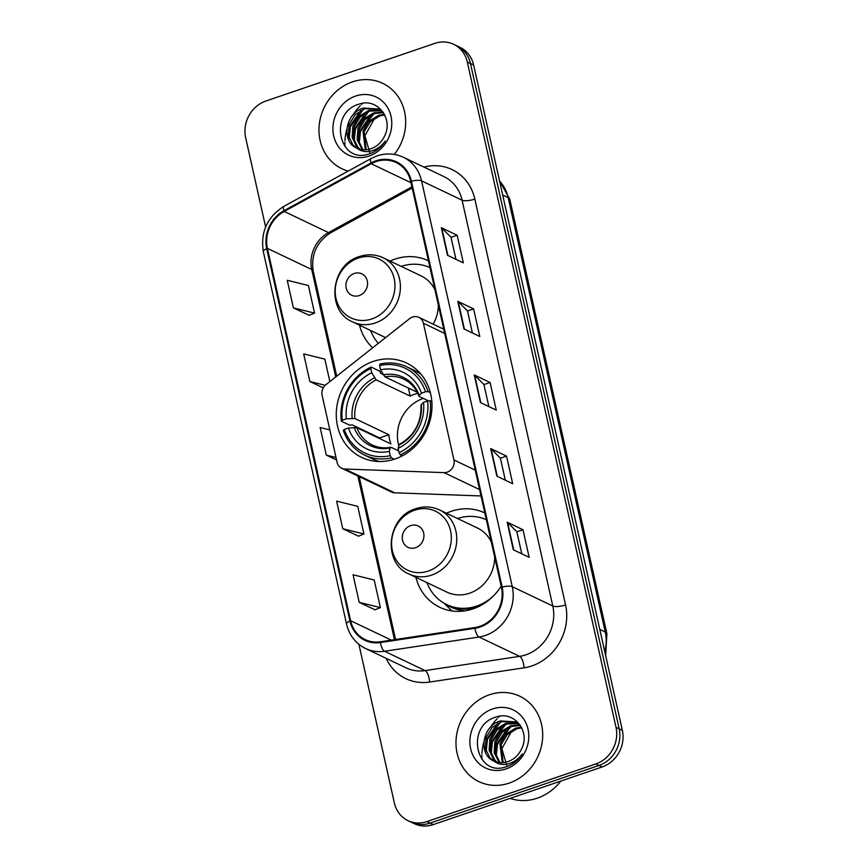 <?xml version="1.0" encoding="UTF-8"?>
<svg xmlns="http://www.w3.org/2000/svg" width="868" height="868" viewBox="0 0 868 868"><rect width="100%" height="100%" fill="white"/><g stroke="black" fill="none" stroke-linecap="round" stroke-linejoin="round"><path stroke-width="1.3" d="M412.528 317.037A9.863 8.832 -64.5 0 0 409.653 318.621L325.956 384.676A9.863 8.832 -64.5 0 0 322.104 395.298L337.099 462.351A9.863 8.832 -64.5 0 0 341.645 468.253A9.863 8.832 -64.5 0 0 344.813 469.024L444.08 472.637A9.863 8.832 -64.5 0 0 453.942 459.964L423.389 323.243A9.863 8.832 -64.5 0 0 418.832 317.341A9.863 8.832 -64.5 0 0 412.528 317.037M484.821 512.966A52.264 46.818 -64.5 0 0 484.68 512.901A52.264 46.818 -64.5 0 0 451.284 511.295A52.264 46.818 -64.5 0 0 446.456 513.238M415.88 577.328A52.264 46.818 -64.5 0 0 439.675 607.253A52.264 46.818 -64.5 0 0 473.082 608.848A52.264 46.818 -64.5 0 0 501.183 586.139M373.229 361.435A52.264 46.818 -64.5 0 0 336.665 407.949A52.264 46.818 -64.5 0 0 361.63 457.393A52.264 46.818 -64.5 0 0 395.038 458.988A52.264 46.818 -64.5 0 0 431.602 412.484A52.264 46.818 -64.5 0 0 406.636 363.041A52.264 46.818 -64.5 0 0 373.229 361.435M428.466 260.823A52.264 46.818 -64.5 0 0 428.325 260.747A52.264 46.818 -64.5 0 0 394.918 259.152A52.264 46.818 -64.5 0 0 390.09 261.094M359.526 325.174A52.264 46.818 -64.5 0 0 372.654 347.818M341.645 468.253L391.511 492.037A9.863 8.832 -64.5 0 0 394.68 492.807L481.024 495.954M358.907 644.306L394.365 802.976A29.588 26.496 -64.5 0 0 408.014 820.672L414.351 823.699A29.588 26.496 -64.5 0 0 433.262 824.6L602.132 766.965A29.588 26.496 -64.5 0 0 622.356 730.357L473.635 65.024A29.588 26.496 -64.5 0 0 459.986 47.328L456.818 45.809A29.588 26.496 -64.5 0 1 470.467 63.516A29.588 26.496 -64.5 0 0 456.818 45.809L453.649 44.301A29.588 26.496 -64.5 0 0 434.738 43.4L265.868 101.035A29.588 26.496 -64.5 0 0 245.644 137.643L265.619 226.982M408.014 820.672A29.588 26.496 -64.5 0 0 426.926 821.584L595.806 763.948A29.588 26.496 -64.5 0 0 616.02 727.341L619.188 728.849L470.467 63.516L619.188 728.849A29.588 26.496 -64.5 0 1 598.963 765.457A29.588 26.496 -64.5 0 0 619.188 728.849L622.356 730.357M426.926 821.584L430.094 823.092L598.963 765.457L430.094 823.092A29.588 26.496 -64.5 0 1 411.182 822.191A29.588 26.496 -64.5 0 0 430.094 823.092L433.262 824.6M352.462 81.874A47.339 42.402 -64.5 0 0 319.348 123.994A47.339 42.402 -64.5 0 0 341.959 168.772A47.339 42.402 -64.5 0 0 348.176 171.104A47.339 42.402 -64.5 0 1 341.959 168.772A47.339 42.402 -64.5 0 1 319.348 123.994A47.339 42.402 -64.5 0 1 352.462 81.874A47.339 42.402 -64.5 0 1 382.712 83.328A47.339 42.402 -64.5 0 0 352.462 81.874M489.454 694.758A47.339 42.402 -64.5 0 0 456.34 736.878A47.339 42.402 -64.5 0 0 478.952 781.656A47.339 42.402 -64.5 0 0 509.201 783.099A47.339 42.402 -64.5 0 0 542.326 740.99A47.339 42.402 -64.5 0 0 519.715 696.201A47.339 42.402 -64.5 0 0 489.454 694.758A47.339 42.402 -64.5 0 0 456.34 736.878A47.339 42.402 -64.5 0 0 478.952 781.656A47.339 42.402 -64.5 0 0 509.201 783.099A47.339 42.402 -64.5 0 0 542.326 740.99A47.339 42.402 -64.5 0 0 519.715 696.201A47.339 42.402 -64.5 0 0 489.454 694.758M375.996 161.611A31.563 28.264 115.5 0 1 396.166 162.576A31.563 28.264 115.5 0 1 410.727 181.455L501.433 587.278A31.563 28.264 115.5 0 1 474.883 627.553L380.368 641.778A31.563 28.264 115.5 0 1 365.189 639.597A31.563 28.264 115.5 0 1 350.629 620.718L267.409 248.378A31.563 28.264 115.5 0 1 284.183 211.445L371.211 163.726A31.563 28.264 115.5 0 1 375.996 161.611M375.833 160.873A32.344 28.97 -64.5 0 0 370.929 163.043L283.901 210.761A32.344 28.97 -64.5 0 0 266.704 248.628L349.923 620.956A32.344 28.97 -64.5 0 0 380.412 642.548L474.926 628.313A32.344 28.97 -64.5 0 0 502.138 587.039L411.432 181.206A32.344 28.97 -64.5 0 0 375.833 160.873M513.324 549.78L529.154 557.332L522.981 529.73L507.151 522.178L513.324 549.78M521.766 553.817L516.84 531.759L507.596 522.471A7.888 2.311 167.4 0 0 507.151 522.178M516.851 531.824L522.981 529.73M496.865 476.163L512.695 483.715L506.532 456.112L490.691 448.561L496.865 476.163M505.317 480.188L500.38 458.141L491.136 448.854A7.888 2.311 167.4 0 0 490.691 448.561M500.402 458.195L506.532 456.112M447.497 255.3L463.328 262.852L457.165 235.25L441.324 227.698L447.497 255.3M455.95 259.337L451.013 237.279L441.769 228.002A7.888 2.311 167.4 0 0 441.324 227.698M451.034 237.344L457.165 235.25M463.957 328.929L479.787 336.48L473.613 308.867L457.783 301.315L463.957 328.929M472.398 332.954L467.472 310.896L458.228 301.619A7.888 2.311 167.4 0 0 457.783 301.315M467.483 310.961L473.613 308.867M480.416 402.546L496.246 410.097L490.073 382.484L474.243 374.933L480.416 402.546M488.858 406.571L483.932 384.524L474.688 375.236A7.888 2.311 167.4 0 0 474.243 374.933M483.943 384.578L490.073 382.484M394.278 154.417A47.339 42.402 -64.5 0 0 382.712 83.328A47.339 42.402 -64.5 0 1 394.278 154.417M616.02 727.341L467.299 62.008A29.588 26.496 -64.5 0 0 453.649 44.301M359.222 602.37L380.379 607.589L374.206 579.987L353.048 574.768L359.222 602.37L375.03 609.792M329.862 381.594L324.838 359.124L303.681 353.905L309.854 381.508L323.232 387.898M293.395 307.89L314.552 313.109L308.39 285.507L287.232 280.288L293.395 307.89L309.203 315.312M342.773 528.753L363.92 533.972L357.757 506.359L336.6 501.14L342.773 528.753L358.571 536.174M329.84 429.92L320.14 427.523L326.314 455.136L336.578 460.029M326.314 455.136L336.014 457.523M309.854 381.508L325.229 385.305M314.552 313.109L309.073 315.366M363.92 533.972L358.441 536.229M380.379 607.589L374.9 609.846M365.341 149.806L362.943 131.133L368.933 121.238L378.676 115.26L384.394 114.294M366.155 149.752L364.202 131.73L370.191 121.835L379.924 115.856L384.719 114.945M362.249 149.676L357.16 139.846L357.909 128.735L363.909 118.84L373.641 112.862L383.092 112.146L378.426 109.021L363.594 108.066C344.791 112.786 340.972 142.363 357.084 148.244A22.297 19.964 -64.5 0 0 370.94 148.743A22.297 19.964 -64.5 0 0 384.361 136.439C393.898 119.111 377.471 97.943 359.894 103.9C328.115 111.766 338.433 163.868 368.14 154.233L369.638 153.766C376.137 151.466 381.356 147.245 385.294 141.093C381.193 146.529 376.191 149.893 370.3 151.206C365.254 152.204 360.849 151.206 357.084 148.244L356.715 148.07M362.998 149.752L358.408 140.442L359.168 129.332L365.168 119.437L374.9 113.458L383.406 112.623M359.374 149.079L356.705 146.746L352.126 137.448L352.885 126.337L358.885 116.442L368.618 110.464L380.846 110.399M360.068 149.274L357.952 147.343L353.385 138.055L354.144 126.934L360.133 117.039L369.876 111.061L381.432 110.8M357.356 148.352L352.929 144.945L348.361 135.658L349.12 124.547L355.11 114.641L364.853 108.663L379.045 109.335M370.061 153.614L364.896 135.777L374.64 118.287M355.63 96.044A32.159 28.807 -64.5 0 0 333.659 135.831A32.159 28.807 -64.5 0 0 369.041 156.056A32.159 28.807 -64.5 0 0 391.012 116.258A32.159 28.807 -64.5 0 0 355.63 96.044M362.791 103.303A49.313 44.17 -64.5 0 0 361.587 104.42M360.307 105.69A49.313 44.17 -64.5 0 0 353.222 114.706M346.82 129.234A49.313 44.17 -64.5 0 0 344.954 140.638M344.889 142.178A49.313 44.17 -64.5 0 0 344.976 146.562M349.164 138.674L350.401 126.609L363.725 109.053M354.198 141.072L355.424 129.006L368.748 111.451M359.222 143.47L360.448 131.404L373.772 113.849M348.394 135.82L349.771 126.316L360.752 110.399M353.417 138.218L354.795 128.714L365.775 112.797M358.441 140.616L359.829 131.111L370.799 115.194M423.313 398.412A36.489 32.68 -64.5 0 0 423.226 398.445A36.489 32.68 -64.5 0 0 398.813 445.631M394.3 459.226L391.468 457.881L390.264 455.657A46.948 42.044 -64.5 0 1 344.314 429.4L348.383 428.011A42.402 37.986 -64.5 0 0 389.309 451.393L390.166 448.04L391.262 447.356L398.662 450.883M379.631 438.557A46.839 41.957 115.5 0 1 379.555 437.917L352.245 424.886L349.75 425.222L341.287 421.175L342.263 420.199A46.948 42.044 -64.5 0 1 370.788 368.531L371.743 372.784A42.402 37.986 -64.5 0 0 346.332 418.81L354.849 418.517L388.853 434.738A36.489 32.68 -64.5 0 0 390.915 443.939L356.9 427.718L348.383 428.011M417.768 393.356A36.489 32.68 -64.5 0 0 414.513 394.289A36.489 32.68 -64.5 0 0 410.184 396.101L376.18 379.88L371.743 372.784M370.788 368.531L371.168 367.055L379.641 371.103L380.705 373.338L383.07 374.466M344.314 429.4L343.337 430.376A48.912 43.812 -64.5 0 0 364.658 455.114L373.121 459.161A48.912 43.812 -64.5 0 0 379.37 461.505M400.267 454.875A48.912 43.812 -64.5 0 0 430.148 400.756L427.588 400.983A46.948 42.044 -64.5 0 1 399.063 452.651L400.267 454.875L402.285 455.841M431.841 401.559L430.148 400.756M364.658 455.114A48.912 43.812 -64.5 0 0 391.468 457.881M371.168 367.055A48.912 43.812 -64.5 0 0 341.287 421.175M399.063 452.651L398.108 448.387A42.402 37.986 -64.5 0 0 423.519 402.372L427.588 400.983M389.309 451.393L390.264 455.657M346.332 418.81L342.263 420.199M423.519 402.372L421.295 404.596L421.392 405.714M400.061 444.351L398.965 445.045L398.108 448.387M354.198 427.501A37.932 33.982 -64.5 0 0 390.166 448.04L391.262 447.356M421.002 374.238A48.912 43.812 -64.5 0 0 415.24 370.853L406.777 366.817A48.912 43.812 -64.5 0 0 379.967 364.061L379.587 365.526A46.948 42.044 -64.5 0 1 425.526 391.783L428.087 391.555A48.912 43.812 -64.5 0 0 406.777 366.817M428.087 391.555L430.344 392.629M425.526 391.783L421.457 393.171A42.402 37.986 -64.5 0 0 380.531 369.79L379.587 365.526M428.542 400.897L419.331 396.513L419.233 395.396L421.457 393.171M380.531 369.79L384.98 376.875L417.215 392.26M419.331 396.513L419.233 395.396A37.932 33.982 -64.5 0 0 383.276 374.846M408.383 388.039L410.184 396.101M388.853 434.738L379.555 437.917M359.211 295.565A11.837 10.6 -64.5 0 0 367.294 280.917A11.837 10.6 -64.5 0 0 354.274 273.474A11.837 10.6 -64.5 0 0 346.191 288.122A11.837 10.6 -64.5 0 0 359.211 295.565M433.175 324.187A35.501 31.801 -64.5 0 0 438.34 304.994M434.944 289.825A35.501 31.801 -64.5 0 0 421.099 275.883L383.168 257.785C375.529 254.27 367.587 253.868 359.352 256.57C330.654 264.653 325.674 310.852 352.592 321.876A35.501 31.801 -64.5 0 0 375.291 322.961A35.501 31.801 -64.5 0 0 400.126 291.377A35.501 31.801 -64.5 0 0 383.168 257.785M429.975 267.561A46.839 41.957 -64.5 0 0 401.146 266.368M370.582 330.448A46.839 41.957 -64.5 0 0 378.318 343.359M415.577 547.708A11.837 10.6 -64.5 0 0 423.66 533.061A11.837 10.6 -64.5 0 0 410.64 525.617A11.837 10.6 -64.5 0 0 402.546 540.265A11.837 10.6 -64.5 0 0 415.577 547.708M408.958 574.019A35.501 31.801 -64.5 0 0 431.646 575.104A35.501 31.801 -64.5 0 0 456.492 543.52A35.501 31.801 -64.5 0 0 439.523 509.928C431.895 506.413 423.953 506.011 415.707 508.713C387.009 516.796 382.039 562.996 408.958 574.019L446.901 592.117A35.501 31.801 -64.5 0 0 469.588 593.202A35.501 31.801 -64.5 0 0 494.695 557.137M491.31 541.968A35.501 31.801 -64.5 0 0 477.465 528.026L439.523 509.928M426.937 582.602A46.839 41.957 -64.5 0 0 446.76 604.616A46.839 41.957 -64.5 0 0 476.706 606.048A46.839 41.957 -64.5 0 0 493.371 596.001M486.33 519.704A46.839 41.957 -64.5 0 0 457.512 518.511M446.76 604.616L448.344 605.376A46.839 41.957 -64.5 0 0 477.747 606.982M452.315 610.996A51.277 45.939 115.5 0 1 449.103 608.164L443.993 603.151M510.069 798.386A49.313 44.17 -64.5 0 0 537.325 798.159A49.313 44.17 -64.5 0 0 560.804 781.07M502.333 762.679L499.935 744.017L505.925 734.122L515.668 728.133L521.386 727.178M503.147 762.636L501.194 744.614L507.183 734.719L516.927 728.74L521.711 727.829M499.241 762.56L494.152 752.73L494.912 741.619L500.901 731.724L510.644 725.735L520.084 725.03M499.99 762.636L495.411 753.326L496.171 742.216L502.16 732.321L511.892 726.342L520.399 725.496M496.366 761.963L493.697 759.619L489.129 750.332L489.877 739.221L495.878 729.326L505.61 723.337L517.849 723.283M497.071 762.147L494.955 760.227L490.377 750.928L491.136 739.818L497.136 729.923L506.869 723.945L518.424 723.684M520.084 725.019L515.418 721.905L500.586 720.95C481.783 725.67 477.975 755.247 494.076 761.117A22.297 19.964 -64.5 0 0 507.943 761.616A22.297 19.964 -64.5 0 0 521.353 749.323C530.89 731.995 514.464 710.827 496.887 716.784C465.107 724.65 475.425 776.741 505.133 767.117L506.63 766.65C513.14 764.35 518.359 760.118 522.286 753.977C518.185 759.402 513.194 762.777 507.303 764.09C502.257 765.077 497.841 764.09 494.076 761.117L493.708 760.943M494.348 761.236L489.921 757.829L485.353 748.531L486.113 737.42L492.113 727.525L501.845 721.547L516.037 722.209M507.053 766.498L501.899 748.661L511.632 731.171M492.623 708.928A32.159 28.807 -64.5 0 0 470.651 748.715A32.159 28.807 -64.5 0 0 506.033 768.94A32.159 28.807 -64.5 0 0 528.015 729.142A32.159 28.807 -64.5 0 0 492.623 708.928M499.784 716.187A49.313 44.17 -64.5 0 0 498.579 717.304M497.299 718.574A49.313 44.17 -64.5 0 0 490.214 727.59M483.812 742.118A49.313 44.17 -64.5 0 0 481.946 753.522M481.881 755.051A49.313 44.17 -64.5 0 0 481.968 759.446M486.167 751.547L487.393 739.493L500.717 721.926M491.19 753.945L492.416 741.89L505.74 724.324M496.214 756.343L497.451 744.288L510.775 726.722M485.386 748.704L486.764 739.189L497.744 723.283M490.409 751.102L491.798 741.587L502.767 725.681M495.444 753.5L496.821 743.985L507.802 728.078M344.813 469.024L394.68 492.807M444.08 472.637L479.603 489.585M453.942 459.964L475.252 470.13M423.389 323.243L444.687 333.41M604.746 651.597A39.451 35.338 -64.5 0 0 605.246 631.98L508.149 197.622A39.451 35.338 -64.5 0 0 499.577 181.087M502.691 195.018L508.149 197.622A19.725 5.772 -12.6 0 1 509.809 199.325L606.895 633.673A19.725 5.772 -12.6 0 0 605.246 631.98L599.777 629.365M473.635 65.024L467.299 62.008M602.132 766.965L595.806 763.948M423.931 167.079A49.313 44.17 115.5 0 1 474.839 199.076L565.556 604.909A9.863 2.886 -12.6 0 1 552.797 606.016L462.091 200.193A39.451 35.338 -64.5 0 0 443.884 176.595L403.36 157.26A39.451 35.338 115.5 0 1 421.555 180.859A9.863 2.886 167.4 0 0 411.432 181.206M565.556 604.909A49.313 44.17 115.5 0 1 531.856 665.93A49.313 44.17 115.5 0 1 524.066 667.828L429.551 682.064A49.313 44.17 115.5 0 1 386.162 658.345M525.845 654.841A39.451 35.338 -64.5 0 0 552.797 606.016L512.272 586.692A39.451 35.338 115.5 0 1 479.082 637.025L384.567 651.26A39.451 35.338 115.5 0 1 365.591 648.526L406.115 667.861A39.451 35.338 -64.5 0 0 425.092 670.595L519.606 656.36A39.451 35.338 -64.5 0 0 525.845 654.841M403.36 157.26C394.918 153.376 386.141 152.931 377.027 155.925L370.972 158.594A9.863 2.745 61.3 0 0 370.929 163.043M370.972 158.594L283.945 206.324C267.192 217.011 260.313 232.157 263.34 251.742A9.863 2.886 -12.6 0 1 266.704 248.628M349.923 620.956A9.863 2.886 167.4 0 0 346.56 624.081C349.305 635.365 355.652 643.524 365.591 648.526M380.412 642.548A9.863 3.754 81.4 0 0 384.567 651.26L425.092 670.595A9.863 3.754 -98.6 0 1 429.551 682.064M283.945 206.324A9.863 2.745 61.3 0 0 283.901 210.761M474.926 628.313A9.863 3.754 81.4 0 0 479.082 637.025L519.606 656.36A9.863 3.754 -98.6 0 1 524.066 667.828M502.138 587.039A9.863 2.886 -12.6 0 1 512.272 586.692L421.555 180.859L462.091 200.193A9.863 2.886 -12.6 0 0 474.839 199.076M350.629 620.718L391.327 640.128M371.211 163.726L411.009 182.703M284.183 211.445L328.505 232.591A31.563 28.264 -64.5 0 0 311.731 269.525L335.742 376.951M411.931 186.848L328.505 232.591A17.751 4.948 -118.7 0 0 330.643 232.776C316.668 241.933 310.863 254.693 313.218 271.055L336.719 376.18M267.409 248.378L311.731 269.525A17.751 5.197 -12.6 0 1 313.218 271.055M357.887 475.989L394.463 639.662M480.829 402.741L474.688 375.236M464.38 329.124L458.228 301.619M447.921 255.507L441.769 228.002M497.288 476.369L491.136 448.854M513.747 549.986L507.596 522.471M356.9 427.718A36.489 32.68 -64.5 0 0 372.405 445.045C378.09 447.736 384.209 448.474 390.774 447.27M376.18 379.88A36.489 32.68 -64.5 0 0 354.849 418.517M398.965 445.045A37.932 33.982 -64.5 0 0 421.295 404.596M374.477 377.851A37.932 33.982 -64.5 0 0 352.148 418.289M418.94 396.144C415.88 388.246 410.846 382.593 403.826 379.175A36.489 32.68 -64.5 0 0 384.98 376.875M371.884 318.925A32.615 29.208 -64.5 0 0 394.17 278.574A32.615 29.208 -64.5 0 0 358.278 258.067A32.615 29.208 -64.5 0 0 335.992 298.418A32.615 29.208 -64.5 0 0 371.884 318.925M428.249 571.079A32.615 29.208 -64.5 0 0 450.535 530.717A32.615 29.208 -64.5 0 0 414.644 510.21A32.615 29.208 -64.5 0 0 392.358 550.572A32.615 29.208 -64.5 0 0 428.249 571.079M445.892 604.193A47.284 42.358 -64.5 0 0 465.346 610.79M418.832 317.341L443.754 329.232M499.48 180.663L509.809 199.325M605.636 655.59L606.895 633.673M263.34 251.742L346.56 624.081M359.168 476.608L395.58 639.488M412.202 188.063L330.643 232.776M399.432 444.318C414.329 435.758 421.512 422.738 420.969 405.237M385.587 337.609L352.592 321.876"/></g></svg>
